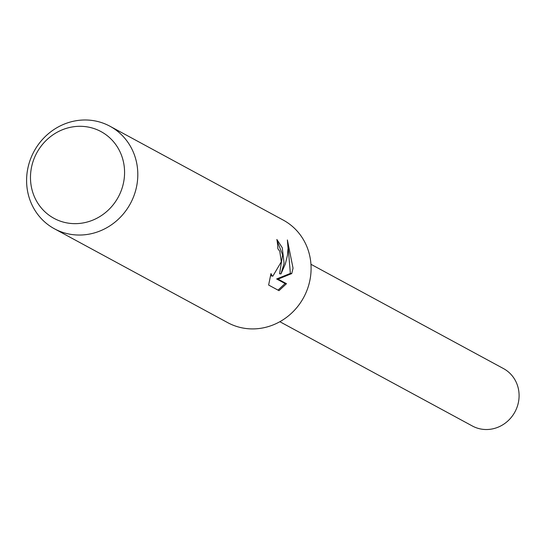 <?xml version="1.0" encoding="UTF-8"?>
<svg xmlns="http://www.w3.org/2000/svg" width="546" height="546" viewBox="0 0 546 546"><rect width="100%" height="100%" fill="white"/><g stroke="black" fill="none" stroke-linecap="round" stroke-linejoin="round"><path stroke-width="0.82" d="M109.971 126.242L283.258 220.106A58.313 54.791 118.4 0 1 310.387 277.566A58.313 54.791 118.4 0 1 227.716 322.652L54.429 228.781A58.313 54.791 118.4 0 1 27.3 171.321A58.313 54.791 118.4 0 1 109.971 126.242A58.313 54.791 118.4 0 1 137.101 183.702A58.313 54.791 118.4 0 1 54.429 228.781M284.084 263.322L280.978 273.915L285.333 263.998L287.462 255.289L288.049 248.355L287.373 239.94L293.038 268.168L291.741 273.573L278.078 279.136L286.486 283.695L278.999 290.663L268.625 285.046L270.973 273.587L272.222 276.01L272.816 276.187L281.299 261.814L279.784 251.256L277.859 248.744A58.313 54.791 -61.6 0 0 276.856 239.462L282.268 247.741L284.084 263.322M123.976 180.214A49.331 46.355 118.4 0 1 70.031 223.369A49.331 46.355 118.4 0 1 31.074 169.738A49.331 46.355 118.4 0 1 85.019 126.583A49.331 46.355 118.4 0 1 123.976 180.214M277.081 240.731L282.623 254.845L279.579 273.758L280.978 273.915M272.816 276.194L270.509 275.655M278.016 290.138L285.053 283.531L276.638 278.972L290.363 273.416L287.865 243.612M285.053 283.531L286.486 283.695M276.638 278.972L278.078 279.136M290.363 273.416L291.741 273.573M310.954 264.291L503.508 368.591A32.651 30.685 118.4 0 1 518.7 400.771A32.651 30.685 118.4 0 1 472.399 426.017L279.852 321.71"/></g></svg>
